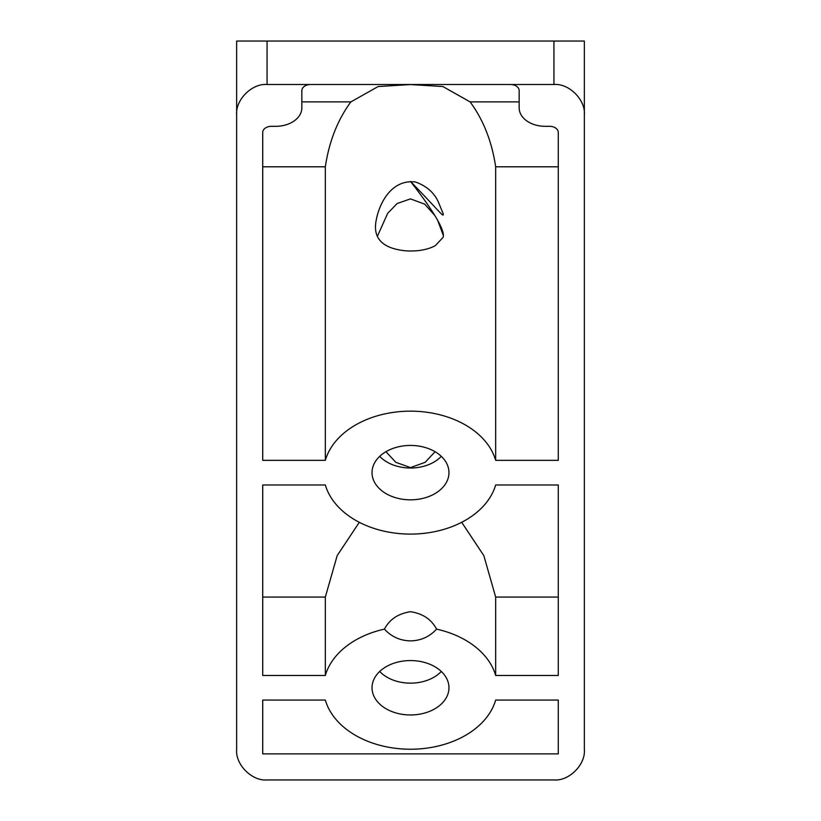 <?xml version="1.0" encoding="UTF-8"?>
<svg xmlns="http://www.w3.org/2000/svg" width="821" height="821" viewBox="0 0 821 821"><rect width="100%" height="100%" fill="white"/><g stroke="black" fill="none" stroke-linecap="round" stroke-linejoin="round"><path stroke-width="1.23" d="M385.921 451.704L395.835 462.326L410.5 467.59L425.155 462.326L435.079 451.704M377.434 236.202L387.666 213.347L397.159 203.495L410.5 198.877L424.755 204.183L434.72 215.379M437.86 220.87L443.443 235.699M379.713 671.465A36.945 26.128 180 0 0 410.5 683.154A36.945 26.128 180 0 0 441.288 671.465M410.5 714.958A38.464 27.196 180 0 0 448.943 686.818A38.464 27.196 180 0 0 410.5 660.566A38.464 27.196 180 0 0 372.057 686.818A38.464 27.196 180 0 0 410.5 714.958M379.713 456.332A36.945 26.128 180 0 0 410.5 468.011A36.945 26.128 180 0 0 441.288 456.332M410.5 499.825A38.464 27.196 180 0 0 448.943 471.675A38.464 27.196 180 0 0 410.5 445.434A38.464 27.196 180 0 0 372.057 471.675A38.464 27.196 180 0 0 410.5 499.825M495.668 700.056A86.934 61.472 0 0 1 410.5 749.234A86.934 61.472 0 0 1 325.332 700.056L262.72 700.056L262.72 753.873L558.28 753.873L558.28 700.056L495.668 700.056M495.658 484.985A86.934 61.472 0 0 1 410.5 534.091A86.934 61.472 0 0 1 325.342 484.985L262.72 484.985L262.72 675.467L325.332 675.467A86.934 61.472 0 0 1 384.433 629.122C389.523 619.403 398.216 613.605 410.5 611.707C422.733 613.554 431.415 619.362 436.567 629.122A86.934 61.472 0 0 1 495.668 675.467L558.28 675.467L558.28 484.985L495.658 484.985M384.433 629.122C391.443 636.757 400.135 640.678 410.5 640.883C420.865 640.678 429.557 636.757 436.567 629.122M236.643 41.05L236.643 749.522L236.643 41.05L553.929 41.05L553.929 84.512C568.984 83.157 585.722 99.885 584.357 114.94L584.357 749.522C585.722 764.577 568.984 781.315 553.929 779.95L267.071 779.95C252.016 781.315 235.278 764.577 236.643 749.522M236.643 114.94C235.278 99.885 252.016 83.157 267.071 84.512L310.533 84.512A8.692 6.147 0 0 0 301.841 90.659L301.841 107.869A26.077 18.442 0 0 1 275.764 126.311L271.412 126.311A8.692 6.147 0 0 0 262.72 132.458L262.72 460.335L325.332 460.335A86.934 61.472 0 0 1 410.5 411.157A86.934 61.472 0 0 1 495.668 460.335L558.28 460.335L558.28 132.458A8.692 6.147 0 0 0 549.588 126.311L545.236 126.311A26.077 18.442 0 0 1 519.159 107.869L519.159 90.659A8.692 6.147 0 0 0 510.467 84.512L553.929 84.512M584.357 749.522L584.357 41.05L553.929 41.05M495.668 675.467L495.668 597.072L483.826 555.622L461.7 522.3M359.3 522.3L337.174 555.622L325.332 597.072L325.332 675.467M325.332 597.072L262.72 597.072L262.72 484.985M495.668 597.072L558.28 597.072L558.28 484.985M558.28 753.873L558.28 700.056M262.72 700.056L262.72 753.873M584.357 41.05L584.357 114.94M510.467 84.512L310.533 84.512M558.28 166.796L495.668 166.796L495.668 460.335M376.387 219.34C379.281 204.131 390.991 179.091 415.405 181.975C426.171 185.813 433.724 192.268 438.065 201.34L443.268 213.932C443.802 218.017 440.015 211.818 410.5 181.431C444.489 224.954 444.264 234.714 443.012 237.443L435.294 245.684C427.32 249.851 417.448 251.565 405.666 250.816C382.032 248.455 372.272 237.967 376.387 219.34M495.668 166.796C491.871 141.448 483.343 119.815 470.115 101.896L442.868 86.533L410.582 84.563L378.163 86.533L350.885 101.896C337.657 119.815 329.129 141.448 325.332 166.796L325.332 460.335M325.332 166.796L262.72 166.796M267.071 84.512L267.071 41.05M350.885 101.896L301.841 101.896M519.159 101.896L470.115 101.896"/></g></svg>
